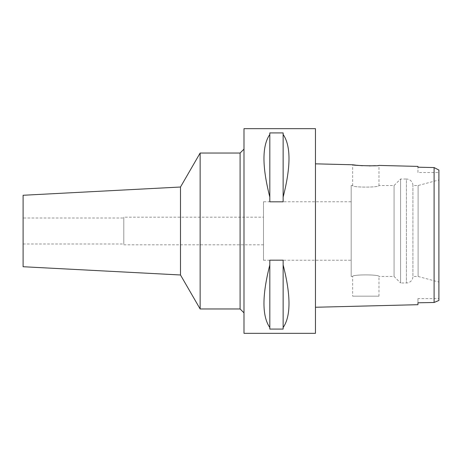 <?xml version="1.0" encoding="UTF-8"?>
<svg xmlns="http://www.w3.org/2000/svg" width="462" height="462" viewBox="0 0 462 462"><rect width="100%" height="100%" fill="white"/><g stroke="black" fill="none" stroke-linecap="round" stroke-linejoin="round"><path stroke-width="0.35" stroke-dasharray="2.31 1.73" d="M438.219 169.71L438.9 170.056L438.9 300.456L438.9 298.602L438.9 300.456L437.15 301.178M438.9 179.949L438.9 282.051L418.11 276.478L418.11 185.522L418.11 276.478L412.913 276.478L412.913 185.522L412.913 276.478A6.497 6.497 0 0 1 406.416 282.975L406.416 179.025A6.497 6.497 0 0 1 412.913 185.522L418.11 185.522L438.9 179.949M417.948 172.528L417.948 167.204L417.948 172.528L438.9 172.528M434.101 175.987L434.101 167.562L428.713 167.44M423.336 167.325L417.948 167.204M437.468 169.317L435.631 168.364M417.948 298.602L417.948 302.789L417.948 298.602L438.9 298.602M434.245 302.425L435.73 301.778M417.948 302.789L432.103 302.523M351.189 185.522L351.189 276.478L351.189 185.522L352.656 185.522C351.813 187.601 379.712 187.653 378.967 185.522L378.967 165.425L375.456 165.691M369.219 165.893L362.404 165.725M356.548 165.246L356.011 165.188M434.101 181.237L434.101 280.763M434.101 298.602L434.101 302.489M315.459 307.259L315.459 163.837L315.459 307.259M315.459 128.673L315.459 333.327M243.994 333.327L243.994 128.673M283.137 264.94L283.137 329.077L269.82 329.077L269.82 260.175L283.137 260.175L283.137 327.535C290.945 316.233 290.945 295.368 283.137 264.94L283.137 327.535M269.82 260.175L269.82 264.94C262.012 295.368 262.012 316.233 269.82 327.535L269.82 260.175M283.137 134.465L283.137 201.825L269.82 201.825L269.82 132.923L283.137 132.923L283.137 197.06C290.945 166.632 290.945 145.767 283.137 134.465L283.137 197.06M269.82 132.923L269.82 134.465C262.012 145.767 262.012 166.632 269.82 197.06L269.82 132.923M243.994 149.139L243.994 312.861L243.994 149.139M240.096 153.037L240.096 308.963M200.138 308.963L200.138 153.037M180.492 187.018L180.492 274.982M23.1 266.73L23.1 195.27M23.1 218.006L23.1 243.994L23.1 218.006L123.799 218.006L123.799 243.994L123.799 218.006M23.1 243.994L123.799 243.994M123.799 217.192L123.799 244.808L123.799 217.192L263.484 217.192L263.484 244.808L263.484 217.192M123.799 244.808L263.484 244.808M263.484 201.767L263.484 260.233L263.484 201.767L351.189 201.767L351.189 260.233L351.189 201.767M263.484 260.233L351.189 260.233M378.967 296.165L352.656 296.165L378.967 296.165L378.967 276.478C379.804 274.399 351.911 274.347 352.656 276.478C351.813 274.399 379.712 274.347 378.967 276.478L394.069 276.478L394.069 185.522L394.069 276.478L400.566 282.975L400.566 179.025L400.566 282.975L406.416 282.975L406.416 179.025L400.566 179.025L394.069 185.522L378.967 185.522C379.804 187.601 351.911 187.653 352.656 185.522L352.656 164.767M351.189 276.478L352.656 276.478L352.656 296.165M269.82 327.535L269.82 264.94M269.82 197.06L269.82 134.465"/><path stroke-width="0.69" d="M432.103 302.523L434.101 302.489L438.9 300.456L438.9 170.056L434.101 167.562L417.948 167.204L417.948 166.401L378.967 165.425C379.781 166.28 351.801 165.569 352.656 164.767L315.459 163.837M438.9 282.051L438.9 179.949M428.713 167.44L423.336 167.325M438.219 169.71L437.468 169.317M435.631 168.364L434.101 167.562L434.101 302.489L417.948 302.789L417.948 304.695L417.948 302.789M435.73 301.778L437.15 301.178M375.456 165.691L369.219 165.893M362.404 165.725L356.548 165.246M356.011 165.188L352.656 164.767M417.948 166.401L417.948 167.204M434.101 175.987L434.101 181.237M434.101 280.763L434.101 298.602M417.948 304.695L315.459 307.259M315.459 333.327L315.459 128.673L243.994 128.673L243.994 333.327L315.459 333.327M283.137 197.06L283.137 201.825L269.82 201.825L269.82 197.06C262.012 166.632 262.012 145.767 269.82 134.465L269.82 132.923L283.137 132.923L283.137 134.465C290.945 145.767 290.945 166.632 283.137 197.06L283.137 134.465M283.137 327.535L283.137 329.077L269.82 329.077L269.82 327.535C262.012 316.233 262.012 295.368 269.82 264.94L269.82 260.175L283.137 260.175L283.137 264.94C290.945 295.368 290.945 316.233 283.137 327.535L283.137 264.94M243.994 149.139L240.096 153.037L200.138 153.037L200.138 308.963L180.492 274.982L23.1 266.73L23.1 195.27L180.492 187.018L180.492 274.982M243.994 312.861L240.096 308.963L240.096 153.037M240.096 308.963L200.138 308.963M200.138 153.037L180.492 187.018M269.82 134.465L269.82 197.06M269.82 264.94L269.82 327.535"/></g></svg>
